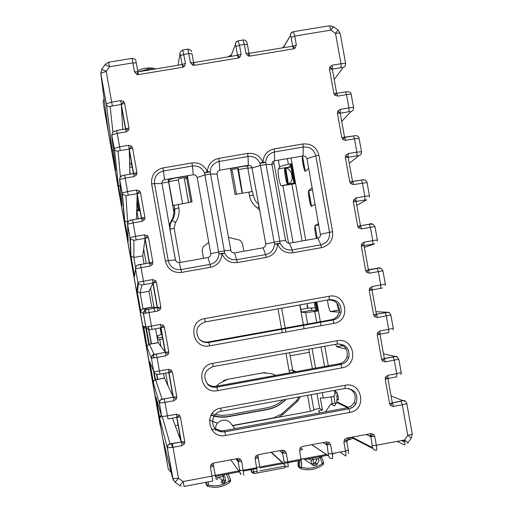 <?xml version="1.0" encoding="UTF-8"?>
<svg xmlns="http://www.w3.org/2000/svg" width="513" height="513" viewBox="0 0 513 513"><rect width="100%" height="100%" fill="white"/><g stroke="black" fill="none" stroke-linecap="round" stroke-linejoin="round"><path stroke-width="0.77" d="M332.321 454.371L334.13 453.21M348.558 407.444L337.009 401.884L334.502 405.963L330.891 403.955L325.486 411.83M337.009 401.884L336.637 399.832L338.439 399.499M237.506 55.34L238.346 58.007L239.77 57.411L241.078 54.128L239.488 45.234L238.077 40.854M182.743 67.248L138.459 74.603L137.914 71.878L182.134 64.535L182.743 67.248L184.18 66.645L185.494 63.349L182.743 49.953M122.735 129.488L121.324 104.453L123.652 101.542L120.67 100.599L111.667 102.106L106.21 71.397L109.513 66.748L108.666 62.195M121.344 104.395L126.224 131.841L128.712 129.981L128.994 127.923L125.685 128.898L121.337 104.415L124.633 103.389L123.652 101.542M129.885 174.247L129.25 149.052L131.597 146.231L128.616 145.294L119.606 146.827L117.214 133.367L126.224 131.841M129.27 149.001L133.598 173.554L124.627 175.145L133.624 173.606L134.169 176.562L136.657 174.696L136.945 172.631L133.617 173.516L129.263 149.014L132.578 148.077L131.597 146.231M136.477 219.141L137.176 193.677L139.549 190.958L136.567 190.028L127.557 191.58L125.166 178.107L134.169 176.562M144.615 219.449L144.897 217.377L141.55 218.172L144.615 219.449L142.127 221.321L141.614 218.179L132.566 219.821L133.117 222.886L142.127 221.321M144.025 263.906L142.729 255.904L145.115 238.34L147.507 235.717L144.519 234.794L135.515 236.365L133.117 222.886L127.59 224.168L129.956 237.673L127.59 224.168C127.968 221.302 129.629 219.853 132.566 219.821L141.524 218.262M152.573 264.233L152.855 262.162L149.482 262.868L152.573 264.233L150.085 266.112L149.488 262.861M152.9 283.362L157.202 307.582L151.848 307.242L149.014 291.307L153.06 283.035L155.471 280.515L152.483 279.604L143.48 281.195L141.081 267.703L150.085 266.112M160.543 309.057L160.826 306.979L157.427 307.595L160.543 309.057L158.055 310.942L157.202 307.582M160.454 324.44L161.037 327.769L163.435 325.357L160.454 324.44L151.444 326.056L149.046 312.552L158.055 310.942M168.514 353.919L168.796 351.841L165.385 352.348L168.514 353.919L166.026 355.81L161.031 327.769L152.021 329.384L151.444 326.056L145.82 327.018L143.428 313.539L149.046 312.552L148.449 309.262L157.44 307.659M168.431 369.322L168.969 372.541L171.413 370.226L168.431 369.322L159.421 370.957L157.023 357.446L166.026 355.81M176.498 398.813L176.78 396.735L173.336 397.139L176.498 398.813L174.01 400.717L173.349 397.19L168.989 372.553L172.394 372.079L171.413 370.226M176.414 414.241L176.927 417.345L179.396 415.139L176.414 414.241L167.405 415.896L165 402.372L174.01 400.717M184.481 443.745L184.763 441.661L181.307 441.969L184.481 443.745L182 445.662L181.326 441.994L172.33 443.674L172.99 447.336L182 445.662M210.42 467.112L213.613 466.125L213.184 463.111L210.99 464.534L210.42 467.112L212.76 481.034L184.052 486.427M240.264 459.058L237.731 458.526L238.096 461.52L240.264 459.058L241.674 461.264L238.122 461.54L236.044 458.84M255.686 456.172L258.193 457.769L257.866 454.762L255.686 456.172L255.121 458.744L257.353 472.653M284.824 450.728L282.297 450.19L282.554 453.203L284.824 450.728L286.235 452.921L282.58 453.216L279.63 450.69M299.618 450.42L302.567 449.471L300.176 447.855L299.618 450.42L301.708 464.316M326.916 443.623L325.229 443.944L326.826 444.925L329.173 442.43L326.666 441.898L302.343 446.445L300.176 447.855M346.743 441.212L344.46 439.577L343.902 442.129L345.505 451.074C346.063 454.396 346.121 456.057 345.698 456.057L345.865 456.019M371.059 435.37L368.924 435.768L370.867 436.678L373.323 434.178L370.822 433.645L346.621 438.166L344.46 439.577M390.56 405.488L393.484 406.379L392.336 402.859L390.56 405.488L389.591 403.654L385.205 379.254L387.937 378.498L385.475 377.196L385.205 379.254M387.95 378.479L387.899 375.311L385.475 377.196M382.57 361.049L385.5 361.947L384.384 358.536L382.57 361.049L381.601 359.215L377.222 334.835L379.973 334.187L377.491 332.777L377.222 334.835M379.921 330.904L388.719 329.308L388.719 332.584L379.986 334.168L379.921 330.904L377.491 332.777M374.593 316.643L377.517 317.547L376.446 314.257L374.593 316.643L373.624 314.815L369.245 290.448L372.015 289.909L371.944 286.53L369.514 288.396L369.245 290.448M366.622 272.275L369.546 273.185L368.514 270.011L365.654 270.447L366.622 272.275L368.456 269.985L364.063 245.676L361.55 244.053L361.28 246.105L364.07 245.669L363.974 242.194L361.55 244.053M358.651 227.945L361.582 228.862L360.588 225.791L358.651 227.945L357.683 226.118L353.316 201.795L366.699 199.769L356.817 205.373M353.585 199.749L356.125 201.449L356.016 197.896L353.585 199.749L353.316 201.795M350.693 183.654L353.617 184.571L352.668 181.608L350.693 183.654L349.725 181.82L345.358 157.517L348.18 157.305L348.058 153.631L345.627 155.477L345.358 157.517M348.058 153.631L356.862 152.117L354.47 138.811L353.54 135.951L341.773 137.567L342.742 139.395L345.666 140.318L344.621 137.407M340.106 109.404L337.682 111.238L337.407 113.277L340.247 113.174L340.106 109.404L348.911 107.91L346.519 94.616L337.721 96.104L336.708 93.289M353.572 107.647L351.206 94.488C351.136 94.091 349.571 94.136 346.519 94.616L345.627 91.853L336.842 93.34L333.828 93.34L334.79 95.174L337.721 96.104M332.168 65.215L329.737 67.043L329.468 69.075L332.321 69.082L332.168 65.215L340.972 63.74L335.515 33.403L330.885 30.113L294.751 36.09L293.449 31.703L293.109 31.768M292.679 46.144L293.628 48.825L295.046 48.228L296.341 44.958L294.751 36.09L291.083 37.314L290.435 35.564L283.368 47.728M330.891 403.955L335.431 403.115L336.22 403.462M338.33 400.012L336.637 399.832M308.698 168.379L305.267 171.342L302.503 155.978L305.023 171.304C303.254 167.052 302.343 161.954 302.285 156.016M291.006 157.953L305.767 240.328M316.803 301.913L320.356 321.722M320.452 322.247L321.067 325.684M324.755 346.288L328.307 365.763M334.931 390.316L335.053 390.989L336.945 392.477C338.016 395.286 338.471 397.799 338.291 400.018M346.256 349.109L336.72 346.762L335.573 344.319M339.279 312.128L330.289 311.564C329.186 309.749 328.243 305.895 327.448 300.002M318.849 224.989L315.008 225.662L317.265 238.301L315.001 225.669C314.463 227.708 314.95 231.966 316.47 238.436M315.008 225.662L318.592 223.553M315.123 204.212L311.551 206.38L308.717 190.618C307.633 191.086 310.025 205.495 311.333 206.329L308.717 190.618L312.167 187.707M237.564 55.257L241.078 54.128M237.705 55.263L239.77 57.411M237.705 55.257L193.581 62.586L192.76 65.222L194.312 65.324L193.683 62.618L190.374 62.541L192.76 65.222M182.083 64.471L185.494 63.349M182.134 64.523L184.18 66.645M137.83 71.833L136.894 74.5L138.459 74.603M135.919 61.124L137.875 71.852L134.502 71.814L136.894 74.5M121.337 104.415L120.67 100.599M125.679 128.898L128.712 129.981M129.263 149.014L128.616 145.294M133.611 173.516L136.657 174.696M137.176 193.67L136.567 190.028M137.202 193.638L140.53 192.805L139.549 190.958M145.115 238.333L144.519 234.794M149.495 262.861L145.115 238.34L148.488 237.564L147.507 235.717M129.981 237.628L135.515 236.365L136.131 239.911L145.115 238.34L149.495 262.938L140.504 264.522L141.081 267.703L135.522 268.831L137.882 282.33L135.522 268.831C135.83 265.907 137.49 264.471 140.504 264.522L149.443 262.951M144.076 284.625L141.838 285.081L138.427 283.651L137.914 282.304L143.48 281.195L144.076 284.625L153.06 283.035L152.483 279.604M153.086 283.022L156.452 282.368L155.471 280.515M161.037 327.769L164.416 327.204L163.435 325.357M161.011 327.769L165.391 352.405L156.407 354.034L157.023 357.446L151.406 358.273L153.804 371.765L151.406 358.273C152.739 353.22 152.079 355.682 156.407 354.034L165.378 352.348L158.145 342.671L148.687 344.447L147.366 345.647L147.077 347.41L151.367 358.254L151.931 355.708L154.131 354.291L149.238 344.185L146.449 328.512M159.979 374.176L157.715 374.49L154.669 373.515L153.804 371.765L159.421 370.957L159.979 374.176L168.989 372.553M173.343 397.145L164.365 398.838L165 402.372L159.357 403.045L161.755 416.55L159.357 403.045C160.915 397.71 160.441 400.255 164.365 398.832L173.336 397.139L164.442 378.126L154.984 379.921L153.663 381.127L153.374 382.89L159.312 403.013L159.876 400.454L162.076 399.037L155.567 379.742L154.285 373.047M181.333 441.994L176.953 417.37L180.377 416.986L179.396 415.139M162.788 418.448L170.034 443.816L181.307 441.982L172.445 418.172M213.607 466.099L210.99 464.534M238.109 461.533L239.712 470.504C239.821 472.755 240.251 474.057 240.995 474.397L239.911 472.467L239.693 470.492L243.277 470.254L256.724 467.728L259.783 466.721L258.193 457.801L255.121 458.744M328.41 453.845L332.187 453.575C332.738 456.897 332.809 458.558 332.392 458.558L330.199 458.218L328.576 456.211L326.666 441.898M326.813 444.918L330.584 444.624L329.173 442.43M346.737 441.212L343.902 442.129M372.464 445.579L376.33 445.29C376.875 448.612 376.882 450.279 376.356 450.292L374.176 449.959L372.56 447.952L370.867 436.678L370.822 433.645M370.886 436.685L374.727 436.364L373.323 434.178M387.943 378.543L392.31 402.84L389.591 403.654M387.899 375.311L396.703 373.695L394.298 360.331L393.17 356.933L381.601 359.215M390.861 314.976L393.253 328.262L388.719 329.308L386.321 315.957L385.231 312.667L373.624 314.815M377.517 317.547L390.855 314.944C388.104 310.692 389.566 312.744 385.231 312.667L376.388 314.212L372.015 289.916L369.514 288.396M360.453 225.752L357.683 226.118M356.016 197.896L364.82 196.357L362.422 183.038L361.453 180.082L349.725 181.82M348.186 157.279L345.627 155.477M348.167 157.318L352.527 181.512M344.621 137.401L342.742 139.395M340.254 113.142L337.682 111.238M336.701 93.276L334.79 95.174M332.328 69.05L329.737 67.043M292.647 46.189L296.341 44.958M292.731 46.099L295.046 48.228M249.85 56.097L249.01 53.378L248.298 55.994L249.85 56.097L293.628 48.825M248.997 53.41L245.932 53.32L248.298 55.994M266.228 257.436L265.561 254.615C271.005 253.249 273.98 249.76 274.487 244.15L280.13 243.162L277.578 244.137L274.487 244.15L260.027 163.32L265.663 162.352L280.13 243.162C282.548 248.247 286.549 250.504 292.121 249.927L292.82 252.736L321.548 247.657C329.583 245.387 333.27 240.071 332.61 231.696L318.881 155.208C316.592 147.128 311.282 143.377 302.952 143.961L303.273 147.045L274.583 151.963C269.145 153.297 266.176 156.76 265.663 162.352L262.893 162.082L260.027 163.32C257.609 158.228 253.608 155.958 248.016 156.51L247.632 153.432L218.737 158.376C211.786 160.082 207.983 164.493 207.323 171.624L204.514 172.855L210.183 171.881L224.643 252.935C227.073 258.039 231.094 260.296 236.698 259.713L237.333 262.547L266.228 257.436C273.153 255.698 276.93 251.267 277.578 244.137C280.656 250.607 285.735 253.473 292.82 252.736M218.737 158.376L219.16 161.46C213.69 162.801 210.702 166.27 210.183 171.881L207.323 171.624C204.238 165.141 199.127 162.249 191.984 162.954L162.922 167.931C154.766 170.181 151.002 175.523 151.649 183.955L165.372 261.136C167.68 269.293 173.067 273.051 181.519 272.409L210.586 267.273C217.544 265.522 221.353 261.079 222.007 253.929L218.974 253.929L224.643 252.935L222.007 253.929C225.098 260.418 230.209 263.291 237.333 262.547M237.917 459.654L237.237 460.398M176.716 417.383L180.884 440.84M168.751 372.579L172.984 396.382M160.8 327.807L165.09 351.963M145.019 239.039L149.277 262.977M137.151 194.748L141.332 218.294M129.282 150.489L133.399 173.644M121.427 106.268L125.467 129.026M300.4 447.56L301.048 448.465M282.567 451.921L281.336 452.152M199.018 338.83C201.571 341.453 204.655 342.498 208.272 341.966L331.334 319.74C335.534 318.765 338.195 316.188 339.311 312C339.657 303.92 335.816 299.9 327.788 299.938L204.719 322.036L205.194 321.92L204.745 318.586L329.134 296.277L329.275 299.643L205.194 321.92C196.909 325.127 194.786 330.686 198.832 338.599C201.474 341.709 204.809 342.979 208.842 342.408L332.924 319.997C337.246 318.996 339.978 316.348 341.126 312.039C341.485 303.734 337.535 299.598 329.275 299.643L327.788 299.938M207.239 383.5C209.759 385.879 212.735 386.808 216.165 386.283L339.228 363.762C343.017 362.915 345.582 360.665 346.935 356.997C348.224 350.013 345.461 345.64 338.638 343.857M225.573 435.473L224.79 431.85L220.782 431.792L217.108 430.227C209.464 425.566 212.235 412.51 221.116 411.298L220.705 408.175C203.097 410.733 208.195 439.385 225.573 435.473L349.949 412.388L348.853 408.81L224.207 431.908L219.134 431.286L217.108 430.227L216.608 429.08L220.186 430.587L224.066 430.631L347.128 407.822L351.232 406.033L354.156 402.622C356.593 396.177 354.746 391.425 348.622 388.379M179.3 262.611L208.419 257.462L209.99 256.462L210.702 255.147L210.772 253.646L197.191 177.479L195.806 175.311L193.292 174.741L164.166 179.768L162.595 180.762L161.794 182.442L175.382 259.879L176.773 262.053L179.3 262.611L181.519 272.409M263.105 247.843L265.259 246.464L265.805 243.957L251.845 166.956L250.524 165.654L248.715 165.244L219.756 170.194L217.589 171.566L217.037 174.067L231.004 251.216L232.325 252.524L234.518 252.883L236.698 259.713L265.561 254.615L263.105 247.843L234.518 252.883M289.415 243.207L318.207 238.109L319.753 237.115L320.535 235.448L306.947 158.607L305.863 156.677L303.824 155.837L274.288 160.845L272.736 161.832L272.031 163.134L271.961 164.622L285.542 240.488L286.921 242.649L289.415 243.207L292.121 249.927L320.817 244.855C327.134 243.072 330.039 238.885 329.513 232.299L332.61 231.696M323.023 442.578L325.229 443.944M366.218 434.505L368.924 435.768M101.709 69.114L106.21 71.397L100.766 73.314L108.41 132.482L162.762 438.564L172.74 478.623L167.27 447.804L172.99 447.336L178.486 478.257L183.212 481.521L212.023 476.115L215.21 475.083L215.505 477.045M210.586 267.273L209.984 264.432C215.46 263.054 218.461 259.559 218.974 253.929L204.514 172.855C202.084 167.751 198.063 165.475 192.439 166.032L191.984 162.954M178.601 434.697L179.96 435.646M155.586 328.743L158.145 342.671M163.519 373.528L164.442 378.126M237.666 460.321L236.525 458.75M215.614 430.49C215.127 425.168 217.448 421.763 222.565 420.262C225.656 419.794 228.285 420.673 230.459 422.917L231.248 423.93M108.41 132.482L108.358 132.091M232.645 425.713L310.442 411.311L313.924 410.086L311.173 394.696M168.136 179.063L173.92 212.414L172.996 217.531L169.2 225.143M145.435 309.814L146.019 313.09M148.417 326.595L148.917 329.397M148.988 329.821L151.489 343.87M153.381 354.521L153.99 357.959M156.933 374.541L157.786 379.338M139.946 210.49L136.702 211.061M162.762 338.856L157.549 339.83M131.738 164.295L129.661 165.378M131.456 162.704L129.609 163.416M319.92 412.862L318.611 410.836L322.453 410.124L319.682 408.476L316.983 393.625M313.834 409.56L319.682 408.476M211.638 429.605L215.454 428.9M175.26 425.726L178.082 425.059M171.631 443.745L172.291 447.458M162.858 438.961L168.283 469.145L163.096 439.91M161.653 432.177L160.178 423.853M168.014 468.016L168.129 468.491M168.283 469.145L171.201 472.447M111.007 146.93L109.564 138.831M108.339 131.899L103.107 102.061L104.036 98.618M110.654 144.576L109.635 138.818M108.153 130.494L103.107 102.061M203.494 258.347L202.071 250.376L203.212 246.753L208.753 242.322M228.323 237.282L240.11 240.27L242.431 243.277L243.848 251.235M216.313 386.251L219.711 383.211L227.74 379.28L262.887 372.855L271.73 373.701L275.936 375.343M217.48 423.231L212.549 421.327M212.183 421.186L209.419 420.115M157.574 335.759L157.869 337.984L162.461 337.156L157.863 338.003L157.369 338.888M188.592 202.5L184.385 178.877L186.783 178.466L190.99 202.084M182.577 203.539L178.364 179.909L168.739 181.57L173.009 205.546L192.054 201.898L187.431 175.959L186.783 178.466M184.385 178.877L188.502 202.513M168.739 181.57L169.502 179.614L173.586 178.338L187.431 175.959M178.364 179.909L178.922 178.627L187.104 177.222M300.336 396.69L297.796 401.057L296.533 400.659L299.015 396.934M278.578 417.21L283.061 414.331L297.796 401.057M251.998 191.554L247.779 167.975L247.971 166.129L244.22 166.199L230.452 168.565L235.076 194.446L252.511 191.509L253.185 195.267M230.664 169.732L238.295 168.418L242.437 193.17M148.065 70.191L147.667 69.043L148.95 68.049L146.846 70.39M149.347 69.98L148.969 68.049L150.38 67.812M150.784 69.736L150.399 67.812L152.342 68.947L152.444 69.46M221.533 482.919L221.231 481.585L222.341 480.11L222.86 483.208L224.29 482.938L223.078 476.397L218.544 477.244L217.544 477.86L217.07 479.54L215.473 478.437L217.031 479.514M222.828 474.916L223.091 476.391L224.893 476.801L225.72 480.867L223.777 479.841L222.341 480.11L218.544 477.244M223.078 476.301L223.521 474.788M205.969 482.31L205.95 483.797L207.573 486.343L206.47 484.843L208.246 484.952L207.573 486.35M208.284 481.874L208.246 484.952C215.838 486.92 222.822 485.567 229.183 480.905L230.196 481.97L230.69 480.162L228.234 473.903M226.522 474.224L229.183 480.905L230.69 480.162L228.202 473.909M253.281 469.203L253.98 473.595L251.921 472.172L257.276 471.3M259.693 470.844L284.984 466.093L285.132 467.741L253.999 473.595M252.319 473.012L251.498 471.813L251.101 469.613M224.797 474.544L224.418 475.519L224.117 474.672M224.322 474.634L224.418 475.519M312.436 368.661L308.698 349.206M309.461 352.309L290.166 355.823M288.562 243.245L273.621 161.127M304.126 328.75L303.497 325.313M303.401 324.78L299.797 304.966M292.865 370.309L296.148 371.643M322.35 392.631L323.318 398.024L320.279 397.992L322.453 410.124M315.238 302.189L316.797 310.897L312.007 310.269L301.631 312.135L305.645 312.718L307.672 324.011M307.883 308.153L300.753 309.435L301.593 312.122M300.753 309.435L300.054 304.921M291.416 183.603L291.929 183.955L294.02 183.75L290.608 164.711L288.915 167.11L278.431 168.912C277.084 170.38 279.553 185.058 281.246 185.712L282.887 185.635L293.083 242.559M278.431 168.912L279.585 167.193C280.656 166.161 283.58 165.192 288.357 164.288L291.262 163.788L294.821 183.673L282.887 185.635M316.797 310.897L317.643 311.013L316.034 302.048M317.643 311.013L305.645 312.718M334.508 390.393L334.854 392.33C334.995 394.952 334.149 396.421 332.315 396.735L323.318 398.024M337.413 399.685L336.656 395.452L337.9 395.452M352.726 438.166L350.45 439.41L348.417 439.788M331.244 396.889L332.174 403.718M283.061 414.331L281.996 413.767L273.705 417.864L232.479 425.501M311.186 308.012L311.968 310.256L301.599 312.122M294.02 183.75L294.821 183.673M290.608 164.711L291.262 163.788M230.869 170.887L232.242 170.649L236.448 194.209M247.779 167.975L238.224 169.617M312.404 458.109L313.828 462.918L312.25 464.598L314.283 466.009L313.828 462.918L316.021 462.925L316.931 463.835L317.021 464.669L315.7 465.74L315.245 462.655L317.175 458.731L312.68 459.571L310.91 460.648L310.512 458.462M306.723 460.924L304.696 459.552M323.716 462.841L323.216 464.579L323.709 462.809L321.638 457.397L323.709 462.809L322.318 463.502L323.196 464.598L320.497 466.4C314.225 469.895 307.653 470.665 300.772 468.709M299.861 467.971L298.964 467.349L298.592 466.253L298.726 460.674M321.632 457.378L321.869 456.333L321.625 457.372L319.965 457.34L322.318 463.502C315.976 468.074 309.05 469.337 301.541 467.298L300.753 468.702L298.027 465.592L298.143 460.783L298.31 466.529M301.663 462.354L301.541 467.298L299.669 467.189L299.836 460.469M298.964 467.349L298.027 465.592M317.175 458.731L318.304 458.943L319.086 460.379L317.047 464.554M319.9 456.698L321.067 457.487L321.382 456.423M308.255 458.885L309.249 459.597L308.557 458.827M309.48 458.654L309.249 459.597M160.55 425.957L167.155 463.156M160.325 425.995L103.998 107.48M214.03 416.229L220.257 417.204L226.573 417.011L267.247 409.566C274.602 408.136 280.887 404.719 286.107 399.313M210.965 415.299L213.305 416.043M292.763 370.226L292.974 371.489L292.763 370.226M283.022 399.884C278.488 403.968 273.23 406.585 267.247 407.732L228.541 414.876L267.247 407.732C273.23 406.585 278.488 403.968 283.022 399.884M228.541 414.876L221.892 415.395L215.306 414.517L221.892 415.395L228.541 414.876M214.44 414.299L212.074 413.549L214.44 414.299M315.675 310.75L314.322 302.356M293.571 183.231L287.492 184.218C286.235 183.481 283.785 168.719 284.83 168.129L285.735 167.931L288.377 184.039M332.918 396.581L333.976 396.389L335.066 403.186M160.139 327.929L161.306 334.547L156.837 336.002M136.74 209.644L138.876 210.035L137.016 199.506M332.251 403.705L331.154 396.908M306.954 305.928L307.922 308.191L315.194 307.794M285.735 167.931L288.402 168.912L290.756 171.599C293.147 177.94 292.365 182.083 288.409 184.032M287.613 184.282L284.959 168.001M307.191 303.638L307.922 308.191M211.189 414.895L213.511 415.665M214.254 415.87L220.443 416.889L226.727 416.723L267.504 409.259C274.609 407.88 280.688 404.584 285.741 399.383M226.425 379.575L223.174 380.832M260.174 373.349L265.548 372.592M151.848 307.242L142.973 308.826L146.192 309.589L157.427 307.595L153.06 283.035M173.336 397.139L168.963 372.541M238.096 461.52L239.693 470.492M284.157 462.149L282.554 453.197L284.157 462.149L287.838 461.892L286.235 452.921M404.757 441.116L402.981 440.289M407.45 443.424L408.098 442.668L404.571 439.994L407.777 435.287L402.288 404.744L393.484 406.379M408.13 442.616L411.285 437.98L407.777 435.287C410.817 434.684 412.305 434.19 412.234 433.806L406.777 403.468M404.738 444.957L397.017 441.411M408.079 442.661L407.469 443.405M348.975 437.724L346.089 440.725M404.507 445.008C405.09 444.983 405.11 443.309 404.571 439.994L376.33 445.29L374.727 436.364M242.95 40.008L244.342 44.432L239.488 45.234L235.935 46.446L235.377 44.669L230.818 56.456M238.346 58.007L194.312 65.324M193.581 62.535L192.009 53.711L188.784 53.628L190.374 62.541M188.784 53.628L183.904 54.436L180.473 55.596C179.14 53.525 179.941 51.653 182.885 49.973L187.764 49.165L188.784 53.628M136.291 62.939L132.912 62.875L134.502 71.814M131.982 58.379L132.912 62.875L109.513 66.748L104.998 64.478M124.633 103.389L128.994 127.923M132.578 148.077L136.945 172.631M140.53 192.805L144.897 217.377M148.488 237.564L152.855 262.162M156.452 282.368L160.826 306.979M164.416 327.204L168.796 351.841M172.394 372.079L176.78 396.735M180.377 416.986L184.763 441.661M213.184 463.111L237.731 458.526M243.848 475.192L241.674 461.264M257.866 454.762L282.297 450.19M271.063 452.293L284.433 464.637L285.363 466.054L286.863 466.83L288.223 466.856L287.838 461.892L304.164 458.475M346.743 441.276L348.327 450.125L345.505 451.074L332.187 453.575L330.584 444.624M397.466 357.029L394.869 356.407L393.17 356.933C397.062 356.901 395.703 354.727 398.806 359.138L385.5 361.947M371.944 286.53L380.749 284.952L378.35 271.614L369.546 273.185M365.654 270.447L361.28 246.105M363.974 242.194L372.778 240.635L370.38 227.31L361.582 228.862M369.431 195.799L367.045 182.564L353.617 184.571M361.498 151.707L359.126 138.51L354.47 138.811L345.666 140.318M341.773 137.567L337.407 113.277M333.828 93.34L329.468 69.075M248.978 53.294L247.407 44.541L244.342 44.432L245.932 53.32M302.952 143.961L274.224 148.879C267.318 150.572 263.541 154.971 262.893 162.082C259.822 155.612 254.73 152.727 247.632 153.432M329.134 296.277C346.262 292.532 351.347 320.881 333.989 323.35L209.605 345.839C192.228 349.667 187.136 321.061 204.745 318.586M337.105 340.754C354.233 336.97 359.331 365.339 341.966 367.847L217.583 390.637C200.211 394.503 195.113 365.878 212.722 363.364L337.105 340.754L337.233 344.018L213.158 366.59L212.722 363.364M220.705 408.175L345.089 385.269L345.198 388.424L221.135 411.291M349.949 412.388C367.314 409.836 362.216 381.441 345.089 385.269M240.475 470.601L239.468 469.228M372.746 448.439L351.104 437.332M340.132 452.081L345.698 456.057M328.512 455.961L311.68 444.7M326.313 454.486L304.196 458.635M303.779 458.718L301.189 459.199M284.952 462.245L284.196 462.386M282.368 462.732L259.828 466.958M238.519 470.96L215.248 475.32M327.486 455.275L304.337 459.622M301.355 460.18L284.407 463.361M283.285 463.572L259.982 467.946M256.866 468.529L243.419 471.049M239.161 471.851L215.415 476.308M347.596 407.72L336.868 402.513M345.653 63.625L340.247 33.537C340.145 32.992 338.567 32.947 335.515 33.403L337.977 29.895L333.367 26.612L329.141 25.765M332.328 69.114L341.081 67.652L340.972 63.74C344.024 63.272 345.595 63.279 345.679 63.766L345.069 66.369L342.947 67.697L334.2 79.509M340.254 113.206L349.007 111.719L348.911 107.91C351.963 107.429 353.521 107.377 353.592 107.756L353.495 109.256L352.758 110.635L350.86 111.687L341.735 121.434M348.186 157.324L356.933 155.817L356.862 152.117L361.511 151.79L361.293 153.643L360.421 154.907L358.773 155.708L349.27 163.384M364.666 179.967L363.121 179.871M364.871 199.955L364.82 196.357L369.437 195.857L369.411 196.909M373.009 224.2L369.264 224.2M377.369 239.93L374.977 226.656L370.38 227.31L369.232 224.207L360.504 225.739L369.373 224.245C371.271 223.008 373.137 223.803 374.971 226.631M364.063 245.676L372.816 244.13L372.778 240.635L377.369 239.956L377.318 241.155M364.371 247.388L374.631 243.867L372.816 244.13M381.21 268.453L378.979 268.068L368.437 269.953M368.372 269.652L378.979 268.068M368.462 269.979L377.299 268.44C379.017 267.081 380.883 267.863 382.916 270.781L378.35 271.614L377.177 268.395M371.996 289.909L380.761 288.338L380.749 284.952L385.308 284.093L385.212 285.478M339.542 310.019L338.997 309.999C338.336 309.224 337.612 306.877 336.823 302.959M389.361 312.731L386.917 312.218L385.128 312.629M330.423 311.628L339.542 310.076M375.933 311.718L386.917 312.218M383.5 353.823L394.869 356.407M387.982 378.466L396.677 376.863L396.703 373.695L401.204 372.476L398.819 359.203M405.552 401.352L402.82 400.627L392.304 402.814M391.073 395.953L402.82 400.627M392.336 402.859L401.108 401.224C403.532 399.698 405.411 400.416 406.764 403.372C406.815 403.693 405.328 404.148 402.288 404.744L401.057 401.192M237.519 55.314L235.935 46.446M187.617 49.19L187.764 49.165C190.701 49.908 191.939 50.723 191.471 51.608M182.057 64.523L180.467 55.622L182.064 64.491M100.766 73.314L106.473 104.774L111.872 149.155L115.637 170.367L111.725 135.034L114.425 149.405L118.15 184.507L121.921 205.726L119.638 179.601L122.395 194.087M121.324 104.466L112.341 105.973L111.667 102.106L106.223 103.825L100.785 73.205L101.933 68.973L105.229 64.337L108.685 62.233L132.033 58.373C135.066 59.014 136.298 59.707 135.721 60.438M116.688 130.462L117.214 133.367L111.751 134.951L114.136 148.392L119.606 146.827L120.26 150.585L116.823 151.226L115.412 150.591L114.425 149.411L118.4 185.251L120.26 186.681M111.725 135.034L112.956 131.956L116.701 130.507L125.691 128.987M129.25 149.052L120.26 150.585M122.408 175.683L120.202 177.068L119.664 179.544C119.741 176.78 121.395 175.318 124.627 175.145L125.166 178.107L119.664 179.544L122.056 192.997L127.557 191.58L128.192 195.229L125.98 195.819L122.395 194.094L122.03 193.055L124.428 219.878L128.199 241.116L127.557 223.072L128.93 220.866L132.553 219.756M141.537 218.198L137.176 193.677L128.192 195.229M148.437 309.198L148.449 309.262C146.282 308.589 144.615 310.012 143.46 313.533L145.852 327.018L146.506 328.538L145.82 327.018L143.3 326.133L147.077 347.41M181.307 441.969L176.927 417.351L167.943 418.999L167.405 415.896L161.755 416.55L162.967 418.595L161.71 416.511L155.894 397.088L159.678 418.39L167.27 447.804L167.834 445.246L170.034 443.816M172.317 443.63L172.33 443.674C168.213 444.899 168.636 442.815 167.315 447.855L173.33 480.309M178.486 478.257L172.791 478.687L175.093 482.297L178.486 478.257M184.052 486.465L183.212 481.521L179.8 485.548L175.132 482.323M213.613 466.118L215.21 475.083M393.086 356.888L384.34 358.491M359.113 138.427C358.356 135.919 356.497 135.092 353.54 135.951L344.678 137.413M351.193 94.379C350.559 91.038 347.891 91.91 345.627 91.853L345.429 91.84M293.141 31.71L291.121 32.883L290.384 35.102C290.243 33.961 291.262 32.826 293.442 31.697L329.5 25.74L330.885 30.113L333.367 26.612M292.666 46.164L291.083 37.314M208.054 257.545L209.984 264.432L180.954 269.556C174.305 270.062 170.072 267.1 168.258 260.687L165.372 261.136M162.922 167.931L163.416 171.009C156.997 172.778 154.041 176.979 154.548 183.616L151.649 183.955M161.807 183.571L154.548 183.616L168.258 260.687L175.382 259.879M164.538 179.685L163.416 171.009L192.439 166.032L193.292 174.741M219.756 170.194L219.16 161.46L248.016 156.51L248.343 165.282M274.224 148.879L274.654 160.761M318.881 155.208L315.803 155.894C314.001 149.533 309.826 146.59 303.273 147.045L303.08 155.881M320.529 234.326L329.513 232.299L315.803 155.894L306.947 158.607M321.548 247.657L320.817 244.855L317.842 238.199M333.989 323.35L333.001 320.041L331.334 319.74M209.605 345.839L208.874 342.466L208.272 341.966M341.966 367.847L340.889 364.384L216.807 387.097C213.28 387.642 210.215 386.687 207.624 384.237C202.5 376.183 204.341 370.296 213.151 366.59M217.583 390.637L216.832 387.142L216.165 386.283M339.228 363.762L340.889 364.384C344.781 363.518 347.423 361.203 348.808 357.433C349.898 348.616 346.044 344.146 337.233 344.018M347.128 407.822L348.853 408.81L351.367 407.995L354.085 406.116L356.08 403.468L353.098 406.989L348.891 408.835L224.79 431.85L224.066 430.631M354.162 402.622L356.08 403.468C358.568 393.978 354.958 388.957 345.255 388.412M284.305 464.137L271.377 452.235M328.487 455.839L311.789 444.681M372.47 447.586L352.033 437.153M239.911 472.467L230.792 459.821M312.564 189.945L308.723 190.612M356.933 155.817L358.773 155.708M380.761 288.338L382.563 287.998M343.146 345.589L336.72 346.762M341.081 67.652L342.947 67.697M349.007 111.719L350.86 111.687M238.096 40.809L235.948 42.137L235.377 44.669M243.156 39.976L243.637 39.963M187.745 49.133L188.418 49.113M180.467 55.622L180.005 53.833L177.979 65.222M132.021 58.335L132.931 58.322M154.663 373.515L149.597 361.601L153.374 382.89M146.192 309.589L143.986 310.993L143.428 313.539L140.78 311.955L137.003 290.691L137.882 282.33L138.42 283.651L137.433 291.743L140.139 292.878L141.838 285.081M140.491 264.458L137.522 265.131L135.855 266.638L134.489 276.526L130.719 255.275L129.956 237.673L130.392 238.834L133.906 240.43L136.131 239.911M112.341 105.973L108.884 106.672L107.454 106.011L106.473 104.78L112.091 149.834L113.514 151.188M112.905 132.001L110.154 106.704M120.408 177.03L118.067 151.245M128.09 221.982L127.564 222.071L125.98 195.819M142.729 255.904L133.855 257.462L133.906 240.43M149.014 291.307L140.139 292.878L142.973 308.826L141.229 309.935L140.78 311.955M152.021 329.384L149.777 329.769L143.839 327.339L143.3 326.133M154.131 354.291L156.394 353.97M162.076 399.037L164.352 398.781M283.035 47.786L290.435 35.564M265.805 243.957L279.758 241.072L285.542 240.488M230.619 250.152L224.296 250.838L210.772 253.646M197.191 177.479L204.809 175.016L210.593 174.022L217.037 174.067M252.223 168.014L260.309 165.475L266.055 164.487L271.961 164.622M121.818 113.264L122.645 113.123M230.305 56.539L231.203 55.455M282.413 47.889L284.176 46.343M111.872 149.155L115.463 168.809M118.15 184.507L121.78 204.161M121.876 205.258L121.921 205.726M124.428 219.878L124.723 220.705L127.564 222.071L127.679 222.911M128.173 240.379L128.199 241.116M130.719 255.275L131.065 256.199L133.855 257.462L135.573 267.683M134.701 274.917L134.489 276.526M137.003 290.691L140.588 310.333L142.941 308.73L151.816 307.152M149.597 361.601L150.027 362.659M155.894 397.088L156.074 397.684M161.371 415.383L159.678 418.39M180.21 437.05L179.524 437.179M130.007 238.962L130.507 241.758M137.817 282.939L138.228 285.241M145.865 328.249L148.738 344.428M153.458 371.002L155.035 379.896M145.185 309.935L145.75 313.135M148.148 326.64L148.616 329.263M148.712 329.788L151.22 343.922M153.124 354.643L153.72 357.997M156.651 374.516L157.517 379.389M168.649 181.942L161.755 183.128M129.808 171.195L130.334 174.17M159.703 339.446L160.941 346.416M165.693 373.137L167.886 385.487M136.888 211.029L138.273 218.827M143.653 249.106L146.211 263.522M150.578 288.101L154.009 307.377M154.15 308.178L154.746 311.538M132.219 167.007L129.712 167.373M175.568 260.527L169.938 229.292M180.204 262.451L174.125 228.291L170.002 229.234L170.169 224.367L172.067 220.314L171.214 220.808M173.695 210.054L174.715 208.894L174.773 213.774L173.965 216.839L172.067 220.314L175.472 222.482C178.575 218.083 179.704 213.222 178.851 207.9L178.21 204.296M174.042 205.104L174.715 208.894L178.851 207.9M174.125 228.291L175.472 222.482M167.328 447.862L167.219 447.246M274.211 418.018L273.679 417.871M217.525 423.187L212.549 421.263M212.183 421.115L209.426 420.051M161.967 334.386L161.294 334.508M139.908 210.279L136.708 210.83M169.502 179.614L169.367 178.851M307.588 395.356L310.442 411.311M289.916 372.784L289.075 370.687L285.972 353.342M282.278 332.7L281.663 329.256M281.573 328.724L278.02 308.877M259.027 206.059L257.654 208.169L259.796 210.349M257.654 208.169C253.242 205.097 250.524 200.923 249.485 195.652L248.843 192.061M150.033 67.87L143.659 68.396L137.638 70.499L143.614 68.409M138.138 71.839L147.526 69.281M147.699 68.934L146.814 70.396M221.808 483.079L222.86 483.208M225.72 480.867L224.309 482.932M206.502 482.207L206.47 484.843L206.508 482.207M213.132 487.305L207.592 486.35L213.132 487.305C219.449 487.594 225.136 485.817 230.196 481.976M205.79 482.342L205.95 483.797M217.544 477.86L215.434 476.397M251.441 469.549L251.921 472.172L251.441 471.659M251.235 471.094L250.979 469.632M274.102 163.807L271.909 164.186M252.12 167.591L247.843 168.328M312.071 348.59L315.566 368.09M278.322 160.133L279.585 167.193M291.923 184.18L302.093 240.975M314.738 311.532L316.681 322.382M321.08 346.955L324.575 366.442M287.338 158.581L288.357 164.288M292.666 369.815L293.147 370.469M292.801 370.2L295.719 371.72L293.558 370.88L293.398 372.149M289.075 370.687L292.66 369.79L289.601 352.681M285.908 332.046L285.292 328.602M285.202 328.07L281.65 308.223M249.485 195.652L253.191 195.286L255.256 200.615L258.744 204.482M334.854 392.33L336.393 392.047M281.983 413.779L296.552 400.64M238.109 170.932L242.11 193.228M238.109 170.906L237.679 168.527M291.929 183.955L281.445 185.77M247.837 165.372L247.965 166.077M304.703 459.584L312.25 464.598L310.91 460.648M318.304 458.943L319.83 456.711M321.375 456.423L321.176 457.307M337.349 393.33L334.899 393.785M136.721 210.388L138.786 210.029M136.721 210.298L138.305 210.022L136.945 202.173M287.806 184.231L293.731 183.205M404.885 442.193L401.442 440.577M350.725 437.403L346.782 441.481M335.079 453.287L335.47 452.96M411.33 437.922L412.253 433.927M382.916 270.787L385.308 284.093M339.542 309.942L330.289 311.564M247.388 44.426C246.977 41.226 245.573 39.758 243.175 40.008L238.321 40.809C236.16 41.822 235.172 43.086 235.364 44.605L230.779 56.462M137.195 193.651L141.55 218.166M153.079 283.029L157.446 307.588M384.34 358.51L379.973 334.213M360.472 225.714L356.118 201.468M367.039 182.506C365.974 179.986 364.108 179.172 361.453 180.082L352.566 181.557M344.595 137.343L340.247 113.174M336.663 93.212L332.321 69.082M292.846 46.157L248.997 53.358M339.311 312L341.126 312.039C340.042 316.341 337.336 319.009 333.001 320.041L208.874 342.466C204.802 343.011 201.455 341.722 198.832 338.599M346.935 356.997L348.808 357.433C347.461 361.203 344.845 363.537 340.946 364.422L216.832 387.142C213.28 387.668 210.215 386.699 207.624 384.237L207.233 383.5M344.883 451.19L345.615 451.696M311.763 206.252L311.333 206.329M343.062 345.531L336.618 346.705M305.382 171.246L305.023 171.304M340.222 33.377L337.977 29.895M393.259 328.301L393.073 329.923M401.217 372.541L400.858 374.522M129.981 237.634L130.392 238.834L130.969 256.07L134.291 274.904L134.765 274.417M179.845 485.574L181.147 486.215M348.34 450.202L348.34 453.582M234.916 428.618L230.459 422.917M128.141 239.475L124.685 220.654L122.395 194.094M143.8 327.288L146.885 345.8L149.238 344.185L158.113 342.588M153.637 371.027L153.945 371.771M149.854 362.415L153.188 381.294L155.548 379.671L164.416 378.055M156.132 397.883L159.498 416.825L161.351 415.306M173.824 210.92L174.85 209.811L174.657 214.537L173.708 217.557L170.374 223.745L169.874 228.913M139.895 210.189L136.708 210.74M152.342 68.947L150.392 67.812M151.495 67.979L156.035 68.87M291.724 183.898L281.246 185.712M227.785 56.956L231.414 54.814M291.018 167.014L285.696 167.931"/></g></svg>
